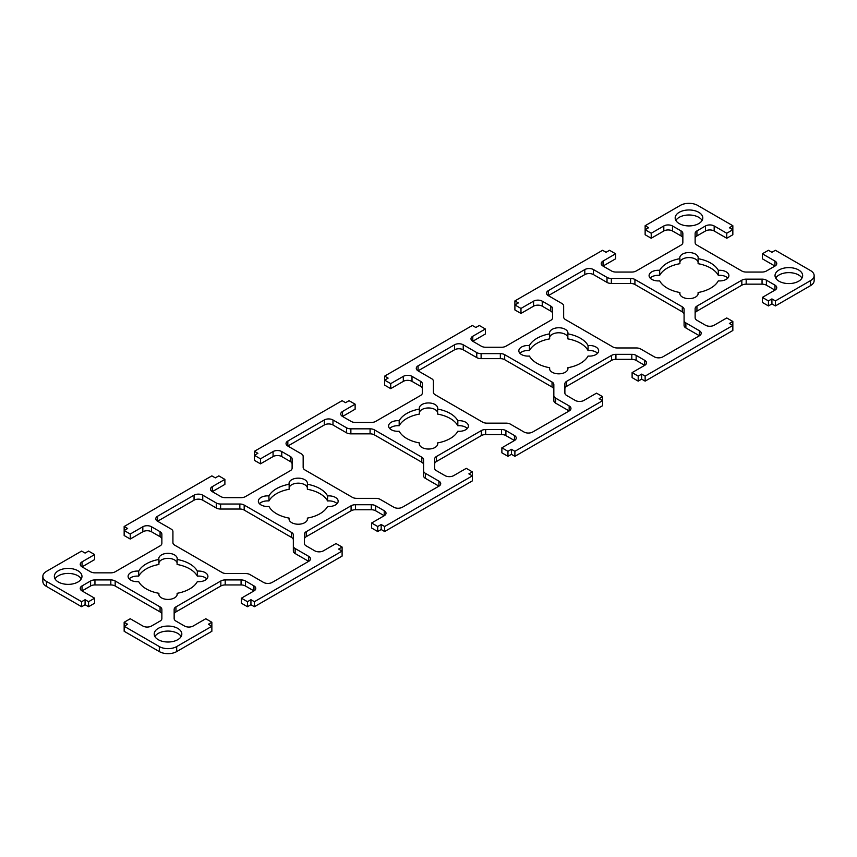 <?xml version="1.0" encoding="UTF-8"?>
<svg xmlns="http://www.w3.org/2000/svg" width="857" height="857" viewBox="0 0 857 857"><rect width="100%" height="100%" fill="white"/><g stroke="black" fill="none" stroke-linecap="round" stroke-linejoin="round"><path stroke-width="1.29" d="M684.079 320.422L684.079 309.323A6.138 3.546 0 0 0 682.279 306.817L634.919 279.478A6.138 3.546 0 0 0 630.581 278.439L611.352 278.439A6.138 3.546 180 0 1 607.013 277.4L593.472 269.58A6.138 3.546 0 0 0 584.795 269.58L548.33 290.641A6.138 3.546 0 0 0 546.53 293.148A6.138 3.546 0 0 0 548.33 295.654L561.86 303.464A6.138 3.546 180 0 1 563.66 305.97L563.66 317.069A6.138 3.546 0 0 0 565.459 319.575L612.819 346.924A6.138 3.546 0 0 0 617.158 347.963L636.387 347.963A6.138 3.546 180 0 1 640.725 349.003L654.255 356.812A6.138 3.546 0 0 0 662.943 356.812L699.408 335.762A6.138 3.546 0 0 0 701.208 333.255A6.138 3.546 0 0 0 699.408 330.748L685.879 322.928A6.138 3.546 180 0 1 684.079 320.422L684.079 325.435A6.138 3.546 180 0 0 685.879 327.942L699.408 335.762L699.408 330.748M684.079 314.337A6.138 3.546 0 0 0 682.279 311.83L634.919 284.492A6.138 3.546 0 0 0 630.581 283.453L611.352 283.453A6.138 3.546 180 0 1 607.013 282.414L593.472 274.594A6.138 3.546 0 0 0 584.795 274.594L548.33 295.654L548.33 290.641M308.67 556.332L308.67 561.346A6.138 3.546 0 0 0 310.47 558.839A6.138 3.546 0 0 0 308.67 556.332L295.14 548.523A6.138 3.546 180 0 1 293.34 546.016L293.34 551.03A6.138 3.546 180 0 0 295.14 553.536L308.67 561.346L272.205 582.406A6.138 3.546 0 0 1 263.528 582.406L249.987 574.586A6.138 3.546 180 0 0 245.648 573.547L226.419 573.547A6.138 3.546 0 0 1 222.081 572.508L174.721 545.17A6.138 3.546 0 0 1 172.921 542.663L172.921 531.565A6.138 3.546 180 0 0 171.121 529.058L157.592 521.238L194.057 500.188A6.138 3.546 0 0 1 202.745 500.188L216.275 507.997A6.138 3.546 180 0 0 220.613 509.037L239.842 509.037A6.138 3.546 0 0 1 244.181 510.076L291.541 537.425A6.138 3.546 0 0 1 293.34 539.931M293.34 546.016L293.34 534.918A6.138 3.546 0 0 0 291.541 532.411L244.181 505.062A6.138 3.546 0 0 0 239.842 504.023L220.613 504.023A6.138 3.546 180 0 1 216.275 502.984L202.745 495.175A6.138 3.546 0 0 0 194.057 495.175L157.592 516.225A6.138 3.546 0 0 0 155.792 518.731A6.138 3.546 0 0 0 157.592 521.238L157.592 516.225M423.583 464.73A6.138 3.546 0 0 0 421.794 462.223L374.434 434.885A6.138 3.546 0 0 0 370.085 433.846L350.867 433.846A6.138 3.546 180 0 1 346.517 432.806L332.987 424.986A6.138 3.546 0 0 0 324.3 424.986L287.834 446.047L301.364 453.856A6.138 3.546 180 0 1 303.164 456.363L303.164 467.461A6.138 3.546 0 0 0 304.963 469.968L352.323 497.317A6.138 3.546 0 0 0 356.662 498.356L375.891 498.356A6.138 3.546 180 0 1 380.229 499.395L393.77 507.205A6.138 3.546 0 0 0 402.447 507.205L438.923 486.155L425.383 478.335A6.138 3.546 180 0 1 423.583 475.828L423.583 459.716A6.138 3.546 0 0 0 421.794 457.21L374.434 429.871A6.138 3.546 0 0 0 370.085 428.832L350.867 428.832A6.138 3.546 180 0 1 346.517 427.793L332.987 419.973A6.138 3.546 0 0 0 324.3 419.973L287.834 441.034A6.138 3.546 0 0 0 286.034 443.54A6.138 3.546 0 0 0 287.834 446.047L287.834 441.034M553.836 389.539A6.138 3.546 0 0 0 552.037 387.032L504.677 359.683A6.138 3.546 0 0 0 500.338 358.644L481.109 358.644A6.138 3.546 180 0 1 476.771 357.605L463.23 349.795A6.138 3.546 0 0 0 454.553 349.795L418.077 370.845L431.617 378.665A6.138 3.546 180 0 1 433.417 381.172L433.417 392.27A6.138 3.546 0 0 0 435.206 394.777L482.566 422.115A6.138 3.546 0 0 0 486.915 423.154L506.133 423.154A6.138 3.546 180 0 1 510.483 424.194L524.013 432.014A6.138 3.546 0 0 0 532.7 432.014L569.166 410.953L555.636 403.144A6.138 3.546 180 0 1 553.836 400.637L553.836 384.525A6.138 3.546 0 0 0 552.037 382.018L504.677 354.669A6.138 3.546 0 0 0 500.338 353.63L481.109 353.63A6.138 3.546 180 0 1 476.771 352.591L463.23 344.782A6.138 3.546 0 0 0 454.553 344.782L418.077 365.832A6.138 3.546 0 0 0 416.277 368.339A6.138 3.546 0 0 0 418.077 370.845L418.077 365.832M177.11 594.908L177.11 593.312A30.702 17.729 0 0 0 197.324 581.646A9.213 5.313 0 0 0 207.919 576.386A9.213 5.313 0 0 0 197.324 571.126L197.324 576.14A30.702 17.729 0 0 0 177.11 564.474L177.11 559.46A9.213 5.313 0 0 0 177.217 558.668A9.213 5.313 0 0 0 168.004 553.343A9.213 5.313 0 0 0 158.802 558.668A9.213 5.313 0 0 0 158.899 559.46L158.899 564.474A30.702 17.729 0 0 0 138.695 576.14A9.213 5.313 0 0 0 129.193 578.893M197.324 571.126A30.702 17.729 0 0 0 177.11 559.46M177.11 562.878A9.213 5.313 0 0 0 168.004 558.357A9.213 5.313 0 0 0 158.899 562.878M158.899 559.46A30.702 17.729 0 0 0 138.695 571.126L138.695 576.14M138.695 571.126A9.213 5.313 0 0 0 128.1 576.386A9.213 5.313 0 0 0 138.695 581.646A30.702 17.729 0 0 0 158.899 593.312L158.899 594.908M467.322 428.5A9.213 5.313 0 0 0 457.82 425.747L457.82 420.733A30.702 17.729 0 0 0 437.606 409.068A9.213 5.313 0 0 0 437.713 408.264A9.213 5.313 0 0 0 428.5 402.951A9.213 5.313 0 0 0 419.287 408.264A9.213 5.313 0 0 0 419.394 409.068L419.394 414.081A30.702 17.729 0 0 0 399.18 425.747A9.213 5.313 0 0 0 389.678 428.5M419.394 409.068A30.702 17.729 0 0 0 399.18 420.733L399.18 425.747M399.18 420.733A9.213 5.313 0 0 0 388.596 425.993A9.213 5.313 0 0 0 399.18 431.253A30.702 17.729 0 0 0 419.394 442.919L419.394 444.515M419.394 442.919A9.213 5.313 0 0 0 419.287 443.722A9.213 5.313 0 0 0 428.5 449.036A9.213 5.313 0 0 0 437.713 443.722A9.213 5.313 0 0 0 437.606 442.919L437.606 444.515M727.807 278.107A9.213 5.313 0 0 0 718.305 275.354L718.305 270.341A30.702 17.729 0 0 0 698.101 258.675A9.213 5.313 0 0 0 698.198 257.871A9.213 5.313 0 0 0 688.996 252.558A9.213 5.313 0 0 0 679.783 257.871A9.213 5.313 0 0 0 679.89 258.675L679.89 263.688A30.702 17.729 0 0 0 659.676 275.354A9.213 5.313 0 0 0 650.174 278.107M679.89 258.675A30.702 17.729 0 0 0 659.676 270.341L659.676 275.354M659.676 270.341A9.213 5.313 0 0 0 649.081 275.6A9.213 5.313 0 0 0 659.676 280.86A30.702 17.729 0 0 0 679.89 292.526L679.89 294.122M679.89 292.526A9.213 5.313 0 0 0 679.783 293.33A9.213 5.313 0 0 0 688.996 298.643A9.213 5.313 0 0 0 698.198 293.33A9.213 5.313 0 0 0 698.101 292.526L698.101 294.122M529.422 345.542L529.422 350.556A30.702 17.729 0 0 1 549.637 338.879L549.637 333.866A30.702 17.729 0 0 0 529.422 345.542A9.213 5.313 0 0 0 518.839 350.792A9.213 5.313 0 0 0 529.422 356.051A30.702 17.729 0 0 0 549.637 367.728L549.637 369.313M549.637 367.728A9.213 5.313 0 0 0 549.541 368.521A9.213 5.313 0 0 0 558.743 373.834A9.213 5.313 0 0 0 567.955 368.521A9.213 5.313 0 0 0 567.848 367.728L567.848 369.313M567.848 367.728A30.702 17.729 0 0 0 588.063 356.051A9.213 5.313 0 0 0 598.657 350.792A9.213 5.313 0 0 0 588.063 345.542L588.063 350.556A30.702 17.729 0 0 0 567.848 338.879L567.848 333.866A9.213 5.313 0 0 0 567.955 333.073A9.213 5.313 0 0 0 558.743 327.76A9.213 5.313 0 0 0 549.541 333.073A9.213 5.313 0 0 0 549.637 333.866M597.565 353.298A9.213 5.313 0 0 0 588.063 350.556M337.08 503.702A9.213 5.313 0 0 0 327.578 500.949L327.578 495.935A30.702 17.729 0 0 0 307.363 484.259A9.213 5.313 0 0 0 307.459 483.466A9.213 5.313 0 0 0 298.257 478.152A9.213 5.313 0 0 0 289.045 483.466A9.213 5.313 0 0 0 289.152 484.259L289.152 489.272A30.702 17.729 0 0 0 268.937 500.949A9.213 5.313 0 0 0 259.435 503.702M289.152 484.259A30.702 17.729 0 0 0 268.937 495.935L268.937 500.949M268.937 495.935A9.213 5.313 0 0 0 258.343 501.195A9.213 5.313 0 0 0 268.937 506.444A30.702 17.729 0 0 0 289.152 518.121L289.152 519.706M289.152 518.121A9.213 5.313 0 0 0 289.045 518.913A9.213 5.313 0 0 0 298.257 524.227A9.213 5.313 0 0 0 307.459 518.913A9.213 5.313 0 0 0 307.363 518.121L307.363 519.706M161.866 614.415A6.138 3.546 0 0 0 160.066 611.909L115.17 585.984A6.138 3.546 0 0 0 110.821 584.945L94.945 584.945A6.138 3.546 0 0 0 90.606 585.984L82.047 590.923L94.634 598.197L88.56 601.7L85.089 599.696L81.608 601.7L46.449 581.4A12.277 7.092 180 0 1 42.85 576.386A12.277 7.092 180 0 1 46.449 571.373L81.608 551.072L85.089 553.076L88.56 551.072L94.634 554.575L94.634 559.589L82.047 566.863L90.606 571.801A6.138 3.546 0 0 0 94.945 572.84L110.821 572.84A6.138 3.546 0 0 0 115.17 571.801L160.066 545.877A6.138 3.546 0 0 0 161.866 543.37L161.866 534.2A6.138 3.546 0 0 0 160.066 531.694L151.507 526.755A6.138 3.546 0 0 0 142.83 526.755L130.243 534.029L124.158 530.515L127.629 528.512L124.158 526.509L211.861 475.871L215.332 477.874L218.803 475.871L224.888 479.384L224.888 484.398L212.29 491.661L220.849 496.61A6.138 3.546 0 0 0 225.198 497.649L241.074 497.649A6.138 3.546 0 0 0 245.413 496.61L290.319 470.686A6.138 3.546 0 0 0 292.119 468.179L292.119 459.009A6.138 3.546 0 0 0 290.319 456.502L281.76 451.564A6.138 3.546 0 0 0 273.072 451.564L260.485 458.827L254.4 455.324L257.882 453.31L254.4 451.307L342.104 400.68L345.575 402.683L349.045 400.68L355.13 404.183L355.13 409.196L342.543 416.47L351.102 421.408A6.138 3.546 0 0 0 355.441 422.447L371.317 422.447A6.138 3.546 0 0 0 375.655 421.408L420.562 395.484A6.138 3.546 0 0 0 422.362 392.977L422.362 383.807A6.138 3.546 0 0 0 420.562 381.301L412.003 376.362A6.138 3.546 0 0 0 403.315 376.362L390.728 383.636L384.654 380.122L388.125 378.119L384.654 376.116L472.346 325.478L475.828 327.481L479.299 325.478L485.373 328.992L485.373 334.005L472.785 341.268L481.345 346.217A6.138 3.546 0 0 0 485.683 347.256L501.559 347.256A6.138 3.546 0 0 0 505.898 346.217L550.805 320.293A6.138 3.546 0 0 0 552.604 317.786L552.604 308.616A6.138 3.546 0 0 0 550.805 306.11L542.245 301.171A6.138 3.546 0 0 0 533.568 301.171L520.97 308.434L514.896 304.931L518.367 302.917L514.896 300.914L602.6 250.287L606.07 252.29L609.541 250.287L615.615 253.79L615.615 258.803L603.028 266.077L611.587 271.016A6.138 3.546 0 0 0 615.926 272.055L631.802 272.055A6.138 3.546 0 0 0 636.151 271.016L681.058 245.091A6.138 3.546 0 0 0 682.847 242.585L682.847 233.415A6.138 3.546 0 0 0 681.058 230.908L672.488 225.969A6.138 3.546 0 0 0 663.811 225.969L651.224 233.243L645.139 229.73L648.61 227.726L645.139 225.723L680.308 205.412A12.277 7.092 180 0 1 697.673 205.412L732.842 225.723L729.371 227.726L732.842 229.73L726.757 233.243L714.17 225.969A6.138 3.546 0 0 0 705.493 225.969L696.934 230.908A6.138 3.546 0 0 0 695.134 233.415L695.134 242.585A6.138 3.546 0 0 0 696.934 245.091L741.83 271.016A6.138 3.546 0 0 0 746.179 272.055L762.055 272.055A6.138 3.546 0 0 0 766.394 271.016L774.953 266.077A6.138 3.546 0 0 0 776.753 263.57A6.138 3.546 0 0 0 774.953 261.064L762.366 253.79L768.44 250.287L771.911 252.29L775.392 250.287L810.551 270.587A12.277 7.092 180 0 1 814.15 275.6A12.277 7.092 180 0 1 810.551 280.614L775.392 300.914L771.911 298.911L768.44 300.914L762.366 297.411L774.953 290.137A6.138 3.546 0 0 0 776.753 287.631A6.138 3.546 0 0 0 774.953 285.124L766.394 280.185A6.138 3.546 0 0 0 762.055 279.146L746.179 279.146A6.138 3.546 0 0 0 741.83 280.185L696.934 306.11A6.138 3.546 0 0 0 695.134 308.616L695.134 317.786A6.138 3.546 0 0 0 696.934 320.293L705.493 325.232A6.138 3.546 0 0 0 714.17 325.232L726.757 317.958L732.842 321.471L729.371 323.475L732.842 325.478L732.842 321.471M645.139 376.116L645.139 381.129L732.842 330.491L732.842 325.478L645.139 376.116L641.668 374.113L638.197 376.116L632.112 372.602L644.71 365.339A6.138 3.546 0 0 0 646.51 362.832A6.138 3.546 0 0 0 644.71 360.326L636.151 355.376A6.138 3.546 0 0 0 631.802 354.337L615.926 354.337A6.138 3.546 0 0 0 611.587 355.376L566.681 381.301A6.138 3.546 0 0 0 564.881 383.807L564.881 392.977A6.138 3.546 0 0 0 566.681 395.484L575.24 400.423A6.138 3.546 0 0 0 583.928 400.423L596.515 393.159L602.6 396.662L599.118 398.676L602.6 400.68L602.6 396.662M645.139 381.129L641.668 379.126L641.668 374.113M641.668 379.126L638.197 381.129L638.197 376.116M638.197 381.129L632.112 377.616L632.112 372.602M644.71 360.326L644.71 365.339L636.151 360.39A6.138 3.546 0 0 0 631.802 359.351L615.926 359.351A6.138 3.546 0 0 0 611.587 360.39L566.681 386.314A6.138 3.546 0 0 0 564.881 388.821M514.896 451.307L514.896 456.32L602.6 405.693L602.6 400.68L514.896 451.307L511.425 449.304L507.955 451.307L501.87 447.804L514.457 440.53A6.138 3.546 0 0 0 516.257 438.023A6.138 3.546 0 0 0 514.457 435.517L505.898 430.578A6.138 3.546 0 0 0 501.559 429.539L485.683 429.539A6.138 3.546 0 0 0 481.345 430.578L436.438 456.502A6.138 3.546 0 0 0 434.638 459.009L434.638 468.179A6.138 3.546 0 0 0 436.438 470.686L444.997 475.624A6.138 3.546 0 0 0 453.685 475.624L466.272 468.351L472.346 471.864L468.875 473.867L472.346 475.871L472.346 471.864M514.896 456.32L511.425 454.317L511.425 449.304M511.425 454.317L507.955 456.32L507.955 451.307M507.955 456.32L501.87 452.817L501.87 447.804M514.457 435.517L514.457 440.53L505.898 435.592A6.138 3.546 0 0 0 501.559 434.553L485.683 434.553A6.138 3.546 0 0 0 481.345 435.592L436.438 461.516A6.138 3.546 0 0 0 434.638 464.023M384.654 526.509L384.654 531.522L472.346 480.884L472.346 475.871L384.654 526.509L381.172 524.505L377.701 526.509L371.627 522.995L384.215 515.732A6.138 3.546 0 0 0 386.014 513.225A6.138 3.546 0 0 0 384.215 510.718L375.655 505.769A6.138 3.546 0 0 0 371.317 504.73L355.441 504.73A6.138 3.546 0 0 0 351.102 505.769L306.195 531.694A6.138 3.546 0 0 0 304.396 534.2L304.396 543.37A6.138 3.546 0 0 0 306.195 545.877L314.755 550.815A6.138 3.546 0 0 0 323.432 550.815L336.03 543.552L342.104 547.055L338.633 549.069L342.104 551.072L342.104 547.055M384.654 531.522L381.172 529.519L381.172 524.505M381.172 529.519L377.701 531.522L377.701 526.509M377.701 531.522L371.627 528.008L371.627 522.995M384.215 510.718L384.215 515.732L375.655 510.783A6.138 3.546 0 0 0 371.317 509.744L355.441 509.744A6.138 3.546 0 0 0 351.102 510.783L306.195 536.707A6.138 3.546 0 0 0 304.396 539.214M254.4 601.7L254.4 606.713L342.104 556.086L342.104 551.072L254.4 601.7L250.93 599.696L247.459 601.7L241.385 598.197L253.972 590.923A6.138 3.546 0 0 0 255.772 588.416A6.138 3.546 0 0 0 253.972 585.909L245.413 580.971A6.138 3.546 0 0 0 241.074 579.932L225.198 579.932A6.138 3.546 0 0 0 220.849 580.971L175.942 606.895A6.138 3.546 0 0 0 174.153 609.402L174.153 618.572A6.138 3.546 0 0 0 175.942 621.079L184.512 626.017A6.138 3.546 0 0 0 193.189 626.017L205.776 618.743L211.861 622.257L208.39 624.26L211.861 626.263L211.861 622.257M254.4 606.713L250.93 604.71L250.93 599.696M250.93 604.71L247.459 606.713L247.459 601.7M247.459 606.713L241.385 603.21L241.385 598.197M253.972 585.909L253.972 590.923L245.413 585.984A6.138 3.546 0 0 0 241.074 584.945L225.198 584.945A6.138 3.546 0 0 0 220.849 585.984L175.942 611.909A6.138 3.546 0 0 0 174.153 614.415M124.158 626.263L124.158 631.277L159.327 651.588A12.277 7.092 180 0 0 176.692 651.588L211.861 631.277L211.861 626.263L176.692 646.574A12.277 7.092 180 0 1 159.327 646.574L124.158 626.263L127.629 624.26L124.158 622.257L130.243 618.743L142.83 626.017A6.138 3.546 0 0 0 151.507 626.017L160.066 621.079A6.138 3.546 0 0 0 161.866 618.572L161.866 609.402A6.138 3.546 0 0 0 160.066 606.895L115.17 580.971A6.138 3.546 0 0 0 110.821 579.932L94.945 579.932A6.138 3.546 0 0 0 90.606 580.971L82.047 585.909A6.138 3.546 0 0 0 80.247 588.416A6.138 3.546 0 0 0 82.047 590.923L82.047 585.909M124.158 627.27L124.158 622.257M88.56 601.7L88.56 606.713L94.634 603.21L94.634 598.197M88.56 606.713L85.089 604.71L85.089 599.696M85.089 604.71L81.608 606.713L81.608 601.7M81.608 606.713L46.449 586.413A12.277 7.092 180 0 1 42.85 581.4L42.85 576.386M94.634 554.575L82.047 561.849A6.138 3.546 0 0 0 80.247 564.356A6.138 3.546 0 0 0 82.047 566.863L82.047 561.849M161.866 539.214A6.138 3.546 0 0 0 160.066 536.707L151.507 531.769A6.138 3.546 0 0 0 142.83 531.769L130.243 539.042L130.243 534.029M158.245 639.676A13.819 7.981 0 0 0 173.296 641.411A13.819 7.981 0 0 0 181.823 634.041A13.819 7.981 0 0 0 168.004 626.06A13.819 7.981 0 0 0 154.196 634.041A13.819 7.981 0 0 0 158.245 639.676M181.127 636.547A13.819 7.981 0 0 0 168.004 631.073A13.819 7.981 0 0 0 154.892 636.547M779.077 281.235A13.819 7.981 0 0 0 794.128 282.971A13.819 7.981 0 0 0 802.655 275.6A13.819 7.981 0 0 0 788.847 267.62A13.819 7.981 0 0 0 775.028 275.6A13.819 7.981 0 0 0 779.077 281.235M801.959 278.107A13.819 7.981 0 0 0 788.847 272.633A13.819 7.981 0 0 0 775.735 278.107M679.226 223.591A13.819 7.981 0 0 0 694.277 225.316A13.819 7.981 0 0 0 702.804 217.946A13.819 7.981 0 0 0 688.996 209.976A13.819 7.981 0 0 0 675.177 217.946A13.819 7.981 0 0 0 679.226 223.591M702.108 220.453A13.819 7.981 0 0 0 688.996 214.989A13.819 7.981 0 0 0 675.873 220.453M58.383 582.032A13.819 7.981 0 0 0 73.445 583.756A13.819 7.981 0 0 0 81.972 576.386A13.819 7.981 0 0 0 68.153 568.416A13.819 7.981 0 0 0 54.345 576.386A13.819 7.981 0 0 0 58.383 582.032M81.265 578.893A13.819 7.981 0 0 0 68.153 573.419A13.819 7.981 0 0 0 55.041 578.893M438.923 481.141L438.923 486.155A6.138 3.546 0 0 0 440.723 483.648A6.138 3.546 0 0 0 438.923 481.141L425.383 473.321A6.138 3.546 180 0 1 423.583 470.814M569.166 405.939L569.166 410.953A6.138 3.546 0 0 0 570.966 408.446A6.138 3.546 0 0 0 569.166 405.939L555.636 398.13A6.138 3.546 180 0 1 553.836 395.623M206.826 578.893A9.213 5.313 0 0 0 197.324 576.14M158.899 593.312A9.213 5.313 0 0 0 158.802 594.115A9.213 5.313 0 0 0 168.004 599.429A9.213 5.313 0 0 0 177.217 594.115A9.213 5.313 0 0 0 177.11 593.312M437.606 442.919A30.702 17.729 0 0 0 457.82 431.253A9.213 5.313 0 0 0 468.404 425.993A9.213 5.313 0 0 0 457.82 420.733M437.606 409.068L437.606 414.081A30.702 17.729 0 0 1 457.82 425.747M437.606 412.485A9.213 5.313 0 0 0 428.5 407.964A9.213 5.313 0 0 0 419.394 412.485M698.101 292.526A30.702 17.729 0 0 0 718.305 280.86A9.213 5.313 0 0 0 728.9 275.6A9.213 5.313 0 0 0 718.305 270.341M698.101 258.675L698.101 263.688A30.702 17.729 0 0 1 718.305 275.354M698.101 262.092A9.213 5.313 0 0 0 688.996 257.571A9.213 5.313 0 0 0 679.89 262.092M588.063 345.542A30.702 17.729 0 0 0 567.848 333.866M529.422 350.556A9.213 5.313 0 0 0 519.92 353.298M567.848 337.294A9.213 5.313 0 0 0 558.743 332.773A9.213 5.313 0 0 0 549.637 337.294M307.363 518.121A30.702 17.729 0 0 0 327.578 506.444A9.213 5.313 0 0 0 338.161 501.195A9.213 5.313 0 0 0 327.578 495.935M307.363 484.259L307.363 489.272A30.702 17.729 0 0 1 327.578 500.949M307.363 487.687A9.213 5.313 0 0 0 298.257 483.166A9.213 5.313 0 0 0 289.152 487.687M130.243 539.042L124.158 535.529L124.158 526.509M224.888 479.384L212.29 486.647A6.138 3.546 0 0 0 210.49 489.154A6.138 3.546 0 0 0 212.29 491.661L212.29 486.647M292.119 464.023A6.138 3.546 0 0 0 290.319 461.516L281.76 456.577A6.138 3.546 0 0 0 273.072 456.577L260.485 463.841L260.485 458.827M260.485 463.841L254.4 460.338L254.4 451.307M355.13 404.183L342.543 411.456A6.138 3.546 0 0 0 340.743 413.963A6.138 3.546 0 0 0 342.543 416.47L342.543 411.456M422.362 388.821A6.138 3.546 0 0 0 420.562 386.314L412.003 381.376A6.138 3.546 0 0 0 403.315 381.376L390.728 388.65L390.728 383.636M390.728 388.65L384.654 385.136L384.654 376.116M485.373 328.992L472.785 336.255A6.138 3.546 0 0 0 470.986 338.761A6.138 3.546 0 0 0 472.785 341.268L472.785 336.255M552.604 313.63A6.138 3.546 0 0 0 550.805 311.123L542.245 306.185A6.138 3.546 0 0 0 533.568 306.185L520.97 313.448L520.97 308.434M520.97 313.448L514.896 309.945L514.896 300.914M615.615 253.79L603.028 261.064A6.138 3.546 0 0 0 601.228 263.57A6.138 3.546 0 0 0 603.028 266.077L603.028 261.064M682.847 238.428A6.138 3.546 0 0 0 681.058 235.921L672.488 230.983A6.138 3.546 0 0 0 663.811 230.983L651.224 238.257L651.224 233.243M651.224 238.257L645.139 234.743L645.139 229.73M645.139 230.737L645.139 225.723M726.757 233.243L726.757 238.257L732.842 234.743L732.842 225.723M726.757 238.257L714.17 230.983A6.138 3.546 0 0 0 705.493 230.983L696.934 235.921A6.138 3.546 0 0 0 695.134 238.428M774.953 261.064L774.953 266.077L762.366 258.803L762.366 253.79M814.15 275.6L814.15 280.614A12.277 7.092 180 0 1 810.551 285.627L775.392 305.928L775.392 300.914M775.392 305.928L771.911 303.924L771.911 298.911M771.911 303.924L768.44 305.928L768.44 300.914M768.44 305.928L762.366 302.425L762.366 297.411M774.953 285.124L774.953 290.137L766.394 285.199A6.138 3.546 0 0 0 762.055 284.16L746.179 284.16A6.138 3.546 0 0 0 741.83 285.199L696.934 311.123A6.138 3.546 0 0 0 695.134 313.63M685.879 322.928L685.879 327.942M682.279 306.817L682.279 311.83M634.919 279.478L634.919 284.492M630.581 278.439L630.581 283.453M611.352 278.439L611.352 283.453M607.013 277.4L607.013 282.414M593.472 269.58L593.472 274.594M295.14 548.523L295.14 553.536M291.541 532.411L291.541 537.425M244.181 505.062L244.181 510.076M239.842 504.023L239.842 509.037M220.613 504.023L220.613 509.037M216.275 502.984L216.275 507.997M202.745 495.175L202.745 500.188M194.057 495.175L194.057 500.188M374.434 429.871L374.434 434.885M370.085 428.832L370.085 433.846M350.867 428.832L350.867 433.846M346.517 427.793L346.517 432.806M332.987 419.973L332.987 424.986M324.3 419.973L324.3 424.986M504.677 354.669L504.677 359.683M500.338 353.63L500.338 358.644M481.109 353.63L481.109 358.644M476.771 352.591L476.771 357.605M463.23 344.782L463.23 349.795M454.553 344.782L454.553 349.795M636.151 360.39L636.151 355.376M631.802 359.351L631.802 354.337M615.926 359.351L615.926 354.337M611.587 360.39L611.587 355.376M566.681 386.314L566.681 381.301M505.898 435.592L505.898 430.578M501.559 434.553L501.559 429.539M485.683 434.553L485.683 429.539M481.345 435.592L481.345 430.578M436.438 461.516L436.438 456.502M375.655 510.783L375.655 505.769M371.317 509.744L371.317 504.73M355.441 509.744L355.441 504.73M351.102 510.783L351.102 505.769M306.195 536.707L306.195 531.694M245.413 585.984L245.413 580.971M241.074 584.945L241.074 579.932M225.198 584.945L225.198 579.932M220.849 585.984L220.849 580.971M175.942 611.909L175.942 606.895M176.692 651.588L176.692 646.574M159.327 651.588L159.327 646.574M160.066 611.909L160.066 606.895M115.17 585.984L115.17 580.971M110.821 584.945L110.821 579.932M94.945 584.945L94.945 579.932M90.606 585.984L90.606 580.971M46.449 586.413L46.449 581.4M160.066 536.707L160.066 531.694M151.507 531.769L151.507 526.755M142.83 526.755L142.83 531.769M584.795 269.58L584.795 274.594M421.794 457.21L421.794 462.223M425.383 473.321L425.383 478.335M552.037 382.018L552.037 387.032M555.636 398.13L555.636 403.144M290.319 461.516L290.319 456.502M281.76 456.577L281.76 451.564M273.072 456.577L273.072 451.564M420.562 386.314L420.562 381.301M412.003 381.376L412.003 376.362M403.315 381.376L403.315 376.362M550.805 311.123L550.805 306.11M542.245 306.185L542.245 301.171M533.568 306.185L533.568 301.171M681.058 235.921L681.058 230.908M672.488 230.983L672.488 225.969M663.811 230.983L663.811 225.969M714.17 230.983L714.17 225.969M705.493 230.983L705.493 225.969M696.934 235.921L696.934 230.908M810.551 285.627L810.551 280.614M766.394 285.199L766.394 280.185M762.055 284.16L762.055 279.146M746.179 284.16L746.179 279.146M741.83 285.199L741.83 280.185M696.934 311.123L696.934 306.11"/></g></svg>
